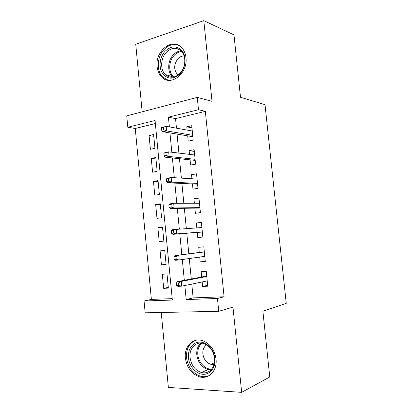 <?xml version="1.0" encoding="UTF-8"?>
<svg xmlns="http://www.w3.org/2000/svg" width="413" height="413" viewBox="0 0 413 413"><rect width="100%" height="100%" fill="white"/><g stroke="black" fill="none" stroke-linecap="round" stroke-linejoin="round"><path stroke-width="0.62" d="M157.121 66.612C157.58 70.907 159.098 74.366 161.679 76.994C170.523 86.962 188.106 73.519 185.958 57.644C185.535 53.716 184.208 50.474 181.978 47.923C172.866 36.788 154.875 50.913 157.121 66.612M185.375 358.117C186.888 367.931 191.72 374.204 199.871 376.935C208.983 379.464 217.414 370.42 216.04 359.114C214.631 349.956 210.253 343.838 202.897 340.756C193.124 337.065 183.945 346.44 185.375 358.117M155.355 123.554L135.257 128.464L127.813 127.25L126.745 115.872L197.254 97.38L198.493 109.724L168.411 117.184L169.361 126.894M161.235 312.481L168.359 387.415L241.662 392.35L269.766 376.95L262.885 311.175L286.255 303.359L265.012 104.665L240.505 97.277L233.975 34.888L203.8 20.65L135.738 44.222L142.165 111.825M191.782 284.087L193.134 297.887L224.083 296.766L217.46 298.485L218.751 311.314L145.169 312.806L144.065 301.015L172.34 300.039L155.061 120.493L127.813 127.25M135.257 128.464L151.364 299.394L144.065 301.015M187.693 135.867L188.214 141.153L193.186 140.084L191.751 125.691L186.795 126.843L187.12 130.085M190.068 159.841L190.589 165.092L195.586 164.152L194.141 149.697L189.164 150.714L189.526 154.364M192.458 183.93L192.974 189.139L197.997 188.338L196.547 173.816L191.544 174.694L191.947 178.752M194.859 208.126L195.375 213.294L200.419 212.633L198.963 198.044L193.934 198.787L194.378 203.258M197.269 232.436L197.781 237.568L202.85 237.041L201.389 222.38L196.335 222.989L196.82 227.873M199.716 257.072L200.202 261.95L205.292 261.558L203.826 246.835L198.746 247.304L199.257 252.457M168.292 287.402L163.677 288.336L162.335 274.263L167.002 273.958L168.359 288.109L163.677 288.336M166.067 264.222L161.437 264.903L160.099 250.892L164.746 250.464L166.098 264.547L161.437 264.903M162.531 227.356L157.88 227.63L159.211 241.574L163.847 241.094L162.5 227.073L157.88 227.63M160.332 204.44L155.665 204.466L156.992 218.353L161.607 217.744L160.27 203.785L155.665 204.466M158.143 181.627L153.466 181.4L154.782 195.225L159.377 194.497L158.045 180.595L153.466 181.4M155.959 158.912L151.272 158.442L152.583 172.206L157.157 171.349L155.825 157.513L151.272 158.442M151.364 299.394L172.206 298.64M154.942 148.308L153.621 134.53L149.088 135.578L150.394 149.284L154.942 148.308M224.083 296.766L205.333 111.345L175.535 118.624L176.47 128.175M177.053 134.106L178.917 153.089M179.469 158.716L181.374 178.127M181.901 183.444L183.847 203.284M184.337 208.286L186.33 228.559M186.79 233.247L188.808 253.804M189.273 258.543L191.281 278.981M202.184 281.945L202.628 286.441L207.749 286.194L206.273 271.398L201.172 271.733L201.689 276.968M197.254 97.38L212.019 101.335L203.8 20.65M205.333 111.345L198.493 109.724M241.662 392.35L232.978 307.117L218.751 311.314M184.833 285.522L186.201 299.564L217.46 298.485M169.95 132.929L171.834 152.242M172.391 157.962L174.317 177.709M174.844 183.114L176.81 203.304M177.306 208.389L179.319 229.019M179.784 233.789L181.823 254.702M182.298 259.529L184.322 280.324M193.134 297.887L186.201 299.564M175.535 118.624L168.411 117.184M207.667 285.347L202.628 286.441M153.791 136.295L149.088 135.578M205.256 261.171L200.202 261.95M201.42 222.721L196.335 222.989M199.04 198.834L193.934 198.787M196.671 175.05L191.544 174.694M194.311 151.375L189.164 150.714M191.962 127.808L186.795 126.843M206.732 275.998L177.461 281.651L181.271 281.439L206.779 276.478M178.54 282.926L176.418 283.039L176.671 285.667L178.793 285.559L178.54 282.926L181.271 281.439L181.73 286.163L207.223 280.907M178.793 285.559L181.73 286.163L177.915 286.354L176.671 285.667M177.461 281.651L176.418 283.039M214.93 358.613C215.86 367.384 210.191 374.751 203.072 374.307C195.963 373.992 189.206 366.228 188.436 357.766C187.564 349.305 192.84 341.974 199.907 342.114C206.959 342.124 214.11 349.847 214.93 358.613M190.052 357.539C191.255 365.319 195.081 370.311 201.534 372.516C208.864 374.612 215.663 367.369 214.559 358.319C213.428 350.962 209.892 346.068 203.95 343.637C196.19 340.797 188.917 348.252 190.052 357.539M214.084 364.411L210.831 364.312C206.355 362.779 203.697 359.331 202.86 353.967C202.587 349.868 203.841 346.848 206.624 344.907M196.252 340.188C189.35 342.8 186.113 348.639 186.537 357.704C188.039 367.431 192.83 373.646 200.914 376.346C203.991 377.064 206.877 376.723 209.567 375.329M179.98 73.912C173.357 79.699 167.518 79.528 162.469 73.4C158.509 67.448 159.635 57.262 164.926 51.418C171.369 45.435 177.244 45.456 182.551 51.48C186.728 57.479 185.494 68.119 179.98 73.912M166.16 52.482C160.554 58.45 160.12 69.678 165.293 74.552C169.97 78.532 174.9 78.109 180.089 73.277C185.685 67.587 186.423 56.457 181.524 51.367C176.63 46.932 171.509 47.304 166.16 52.482M178.184 74.99L177.203 74.164C173.646 69.394 173.868 64.283 177.874 58.832C179.722 56.875 181.797 55.91 184.09 55.946M178.932 45.43C173.563 43.417 168.53 44.867 163.832 49.782C156.873 57.237 156.377 71.196 162.841 77.221L168.236 80.261M204.321 251.801L174.936 255.59L204.337 251.956M175.99 256.643L173.878 256.824L174.131 259.441L176.243 259.266L175.99 256.643L178.726 255.265L179.18 259.968L204.776 256.359M176.243 259.266L179.18 259.968L175.391 260.273L174.131 259.441M174.936 255.59L173.878 256.824M171.354 230.738L171.607 233.34L173.708 233.108L173.455 230.495L171.354 230.738L172.428 229.664L201.905 227.542M173.455 230.495L176.191 229.225L176.65 233.903L172.877 234.321L202.355 232.044M173.708 233.108L176.65 233.903L202.339 231.925M171.607 233.34L172.877 234.321M168.845 204.781L169.093 207.372L171.183 207.073L170.93 204.476L168.845 204.781L169.924 203.862L173.672 203.31L199.479 203.242M170.93 204.476L173.672 203.31L174.126 207.966L170.373 208.493L199.959 208.049M171.183 207.073L174.126 207.966L199.918 207.61M169.093 207.372L170.373 208.493M166.346 178.953L166.594 181.529L168.669 181.168L168.421 178.586L166.346 178.953L167.441 178.184L171.168 177.523L197.068 179.056M168.421 178.586L171.168 177.523L171.617 182.154L167.885 182.794L197.579 184.167M168.669 181.168L171.617 182.154L197.502 183.403M166.594 181.529L167.885 182.794M163.858 153.249L164.106 155.809L166.171 155.391L165.923 152.82L163.858 153.249L164.963 152.629L168.669 151.86L194.668 154.978M165.923 152.82L168.669 151.86L169.118 156.47L165.406 157.219L195.21 160.389M166.171 155.391L169.118 156.47L195.101 159.304M164.106 155.809L165.406 157.219M161.385 127.669L161.628 130.219L163.687 129.739L163.434 127.178L161.385 127.669L166.186 126.326L192.282 131.014M163.434 127.178L166.186 126.326L166.635 130.911L162.944 131.773L192.85 136.718M163.687 129.739L166.635 130.911L192.711 135.319M161.628 130.219L162.944 131.773M211.033 369.893L208.178 369.589C201.792 367.446 197.997 362.552 196.81 354.906C196.433 349.904 197.77 345.96 200.832 343.069M201.818 343.146C198.792 345.934 197.46 349.775 197.827 354.674C198.441 362.49 205.178 369.625 211.709 369.129M172.897 77.21L172.309 76.668C167.177 71.862 167.611 60.814 173.171 54.965C175.494 52.466 178.111 51.098 181.028 50.856M181.694 51.558C178.855 51.78 176.31 53.101 174.049 55.528C168.406 61.423 168.292 72.729 173.821 77.05M210.831 364.312L214.44 362.769M211.084 369.831L208.178 369.589L201.534 372.516M177.203 74.164L178.653 74.619M172.928 77.205L172.309 76.668L165.293 74.552"/></g></svg>

